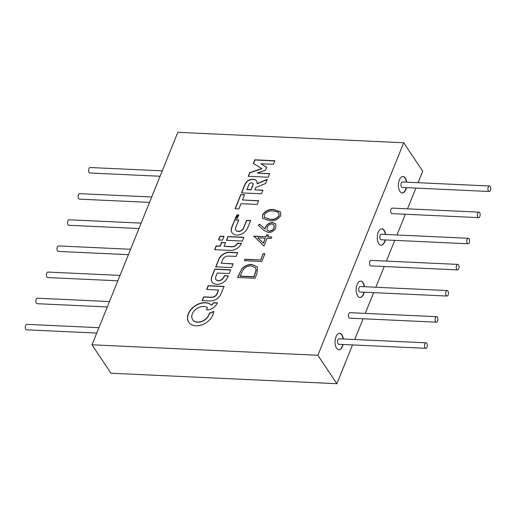 <?xml version="1.0" encoding="UTF-8"?>
<svg xmlns="http://www.w3.org/2000/svg" width="516" height="516" viewBox="0 0 516 516"><rect width="100%" height="100%" fill="white"/><g stroke="black" fill="none" stroke-linecap="round" stroke-linejoin="round"><path stroke-width="0.77" d="M227.93 276.737A16.918 11.991 -33.8 0 0 228.027 276.499L228.291 275.808L224.331 275.608L223.905 276.595A39.474 27.967 146.2 0 1 223.705 277.047A15.88 11.255 146.2 0 1 223.544 277.402A10.475 7.424 146.2 0 1 223.409 277.673A1.651 1.167 146.2 0 1 223.312 277.834A5.089 3.606 146.2 0 1 222.551 278.782A4.509 3.193 146.2 0 1 221.622 279.569A4.444 3.148 146.2 0 1 220.558 280.149A4.799 3.399 146.2 0 1 219.416 280.517A3.057 2.167 146.2 0 1 219.003 280.575A6.779 4.805 146.2 0 1 218.507 280.601A6.863 4.863 146.2 0 1 218.023 280.588A3.47 2.457 146.2 0 1 217.636 280.53A4.483 3.173 146.2 0 1 216.681 280.156A4.509 3.193 146.2 0 1 215.991 279.504A4.644 3.289 146.2 0 1 215.959 279.466A4.644 3.289 146.2 0 1 215.611 278.621A5.031 3.567 146.2 0 1 215.572 277.576A2.238 1.587 146.2 0 1 215.624 277.324A5.534 3.922 146.2 0 1 215.727 276.995A22.775 16.138 146.2 0 1 215.933 276.447A550.133 389.773 146.2 0 1 216.456 275.131L217.294 273.003L229.22 273.557L230.71 269.81L214.837 269.075L213.256 272.977A589.569 417.715 -33.8 0 0 212.644 274.499A355.072 251.569 -33.8 0 0 212.108 275.834A635.525 450.275 -33.8 0 0 211.657 276.976A3.76 2.664 -33.8 0 0 211.566 277.234A9.127 6.463 -33.8 0 0 211.296 279.788A9.378 6.644 -33.8 0 0 212.07 282.007A9.327 6.605 -33.8 0 0 212.089 282.039A9.327 6.605 -33.8 0 0 213.785 283.587A8.946 6.334 -33.8 0 0 216.217 284.335A9.617 6.818 -33.8 0 0 218.436 284.284A9.159 6.489 -33.8 0 0 220.719 283.71A9.107 6.45 -33.8 0 0 222.931 282.639A9.385 6.65 -33.8 0 0 224.931 281.143A9.101 6.45 -33.8 0 0 225.905 280.143A8.611 6.102 -33.8 0 0 226.724 279.079A10.004 7.089 -33.8 0 0 227.414 277.885A16.918 11.991 -33.8 0 0 227.93 276.737M261.793 168.719L261.651 168.558A0.503 0.355 146.2 0 1 261.593 168.577L259.851 169.184A2142.426 1517.924 146.2 0 1 257.91 169.848A4136.675 2930.867 146.2 0 1 255.62 170.635L249.66 172.679L248.177 176.304L268.185 177.233L269.61 173.64L257.232 173.028L265.534 170.177L266.714 167.307L260.922 163.772L273.396 164.333L274.822 160.74L254.846 159.799L253.382 163.437L257.555 165.978A1328.739 941.423 146.2 0 1 259.49 167.165A240.166 170.157 146.2 0 1 260.728 167.932A1128.724 799.71 146.2 0 1 261.664 168.526L261.78 168.745A0.503 0.355 146.2 0 1 261.722 168.771L259.98 169.371A2142.426 1517.924 146.2 0 1 258.039 170.041A4136.675 2930.867 146.2 0 1 255.749 170.828L249.789 172.873L248.377 176.311M266.856 180.497A230.568 163.359 -33.8 0 0 266.856 180.49A54.251 38.436 -33.8 0 0 267.107 179.858A201.169 142.526 -33.8 0 0 267.301 179.368L265.753 179.968A663.905 470.379 -33.8 0 0 264.102 180.652A1296.069 918.274 -33.8 0 0 262.141 181.464A3103.669 2198.973 146.2 0 1 260.18 182.277A1570.227 1112.522 146.2 0 1 258.529 182.961L257.026 183.515A0.51 0.361 -33.8 0 0 257.052 183.386A26.039 18.447 -33.8 0 0 257.071 183.006A15.893 11.262 -33.8 0 0 257.071 182.619A5.166 3.664 -33.8 0 0 257.058 182.329A5.695 4.031 -33.8 0 0 256.91 181.632A6.044 4.283 -33.8 0 0 256.613 180.993A6.089 4.315 -33.8 0 0 256.549 180.89A6.089 4.315 -33.8 0 0 256.181 180.439A5.889 4.173 -33.8 0 0 255.626 179.994A5.76 4.083 -33.8 0 0 254.949 179.658A8.011 5.676 -33.8 0 0 254.117 179.426A8.746 6.198 -33.8 0 0 253.182 179.297A9.082 6.437 -33.8 0 0 252.189 179.284A7.643 5.418 -33.8 0 0 250.028 179.678A5.586 3.96 -33.8 0 0 248.086 180.613A5.882 4.167 -33.8 0 0 246.429 182.071A9.03 6.398 -33.8 0 0 245.113 183.999A3.999 2.832 -33.8 0 0 244.971 184.309A285.38 202.195 -33.8 0 0 244.532 185.367A268.655 190.346 -33.8 0 0 243.958 186.76A856.689 606.971 -33.8 0 0 243.197 188.63L241.475 192.887L261.47 193.797L262.928 190.185L254.743 189.785L255.626 187.611L265.637 183.477L266.482 181.413A230.568 163.359 -33.8 0 0 266.856 180.497M212.915 314.85A15.525 10.997 -33.8 0 0 212.953 314.754A15.777 11.178 -33.8 0 0 213.372 313.541A13.777 9.759 -33.8 0 0 213.643 312.374A7.817 5.541 -33.8 0 0 213.682 312.141A32.269 22.865 -33.8 0 0 213.727 311.812A35.378 25.065 -33.8 0 0 213.759 311.49A3.644 2.586 -33.8 0 0 213.772 311.309L213.753 311.303A1.322 0.935 -33.8 0 0 213.643 311.348A2.128 1.509 -33.8 0 0 213.489 311.419A8.146 5.773 -33.8 0 0 213.276 311.535A10.862 7.695 146.2 0 1 212.463 311.941A16.983 12.029 146.2 0 1 211.547 312.348A16.88 11.958 146.2 0 1 210.618 312.709A10.397 7.366 146.2 0 1 209.793 312.98A10.12 7.166 -33.8 0 0 209.657 313.019A6.289 4.457 -33.8 0 0 209.541 313.051A9.353 6.624 -33.8 0 0 209.444 313.083L209.406 313.115A3.722 2.638 -33.8 0 0 209.373 313.206A2.574 1.825 -33.8 0 0 209.341 313.309A4.541 3.219 -33.8 0 0 209.315 313.431A3.173 2.251 146.2 0 1 209.27 313.599A14.255 10.101 146.2 0 1 209.199 313.838A15.912 11.275 146.2 0 1 209.115 314.102A13.571 9.617 146.2 0 1 209.025 314.36A9.791 6.934 146.2 0 1 208.903 314.689A9.791 6.934 146.2 0 1 208.625 315.308A9.069 6.424 146.2 0 1 208.109 316.231A9.165 6.495 146.2 0 1 207.477 317.121A10.275 7.282 146.2 0 1 206.722 317.998A11.042 7.824 146.2 0 1 206.181 318.553A8.379 5.934 146.2 0 1 205.632 319.036A8.398 5.953 146.2 0 1 205.058 319.494A11.178 7.921 146.2 0 1 204.407 319.952A9.888 7.005 146.2 0 1 203.014 320.765A9.482 6.714 146.2 0 1 201.569 321.397A9.514 6.74 146.2 0 1 200.092 321.823A10.068 7.134 146.2 0 1 198.608 322.048A6.682 4.734 146.2 0 1 197.97 322.068A14.28 10.12 146.2 0 1 197.215 322.029A14.184 10.049 146.2 0 1 196.48 321.952A6.173 4.373 146.2 0 1 195.919 321.842A10.501 7.437 146.2 0 1 194.848 321.468A9.636 6.831 146.2 0 1 193.926 320.952A9.482 6.721 146.2 0 1 193.152 320.294A9.739 6.901 146.2 0 1 192.61 319.623A9.739 6.901 146.2 0 1 192.532 319.501A9.662 6.843 146.2 0 1 191.888 317.921A9.598 6.798 146.2 0 1 191.778 316.115A9.636 6.831 146.2 0 1 192.21 314.192A9.849 6.979 146.2 0 1 193.165 312.264A9.294 6.585 146.2 0 1 194.242 310.832A9.759 6.914 146.2 0 1 195.583 309.523A9.856 6.979 146.2 0 1 197.125 308.381A9.727 6.895 146.2 0 1 198.795 307.478A6.895 4.889 146.2 0 1 199.299 307.272A12.332 8.74 146.2 0 1 199.885 307.059A12.629 8.946 146.2 0 1 200.485 306.865A8.262 5.857 146.2 0 1 201.027 306.723A9.559 6.772 146.2 0 1 202.678 306.465A9.643 6.831 146.2 0 1 204.259 306.485A9.675 6.856 146.2 0 1 205.716 306.781A9.727 6.889 146.2 0 1 207 307.343L207.342 307.542L206.645 309.935A3.967 2.812 -33.8 0 0 206.98 309.935A12.461 8.83 -33.8 0 0 207.438 309.91A13.145 9.314 -33.8 0 0 207.929 309.858A7.901 5.599 -33.8 0 0 208.361 309.8A9.417 6.669 -33.8 0 0 210.206 309.323A9.165 6.495 -33.8 0 0 212.005 308.529A9.153 6.489 -33.8 0 0 213.689 307.452A9.359 6.631 -33.8 0 0 215.172 306.13A9.778 6.927 -33.8 0 0 215.798 305.433A8.553 6.057 -33.8 0 0 216.333 304.73A9.075 6.431 -33.8 0 0 216.804 303.976A12.661 8.972 -33.8 0 0 217.242 303.15L217.41 302.808L213.334 302.744A11.804 8.366 -33.8 0 0 213.302 302.815L213.237 302.931A92.609 65.616 -33.8 0 0 213.166 303.066A94.28 66.796 -33.8 0 0 213.089 303.195A3.606 2.554 146.2 0 1 212.811 303.64A5.263 3.728 146.2 0 1 212.444 304.098A5.115 3.625 146.2 0 1 212.031 304.53A2.967 2.103 146.2 0 1 211.631 304.872L211.212 304.827A14.067 9.965 -33.8 0 0 209.393 303.653A14.364 10.178 -33.8 0 0 207.187 302.918A14.409 10.21 -33.8 0 0 204.697 302.673A14.255 10.101 -33.8 0 0 202.04 302.918A13.577 9.617 -33.8 0 0 200.679 303.227A14.867 10.533 -33.8 0 0 199.279 303.666A14.97 10.604 -33.8 0 0 197.892 304.227A14.042 9.946 -33.8 0 0 196.557 304.885A9.978 7.069 -33.8 0 0 195.996 305.208A21.266 15.067 -33.8 0 0 195.332 305.62A21.221 15.035 -33.8 0 0 194.68 306.053A9.752 6.908 -33.8 0 0 194.158 306.427A14.861 10.533 -33.8 0 0 192.558 307.749A14.216 10.075 -33.8 0 0 191.146 309.194A14.158 10.03 -33.8 0 0 189.933 310.742A14.564 10.32 -33.8 0 0 188.94 312.374A8.327 5.895 -33.8 0 0 188.662 312.935A28.832 20.427 -33.8 0 0 188.34 313.709A28.838 20.434 -33.8 0 0 188.037 314.489A7.972 5.65 -33.8 0 0 187.863 315.044A14.674 10.397 -33.8 0 0 187.514 316.908A14.138 10.017 -33.8 0 0 187.508 318.682A14.106 9.998 -33.8 0 0 187.85 320.339A14.538 10.301 -33.8 0 0 188.521 321.855A14.635 10.372 -33.8 0 0 188.746 322.203A14.635 10.372 -33.8 0 0 189.591 323.255A14.203 10.062 -33.8 0 0 190.985 324.377A14.145 10.023 -33.8 0 0 192.655 325.196A14.351 10.172 -33.8 0 0 194.571 325.686A9.527 6.753 -33.8 0 0 195.177 325.764A24.007 17.009 -33.8 0 0 195.964 325.815A23.942 16.963 -33.8 0 0 196.751 325.835A9.043 6.405 -33.8 0 0 197.383 325.822A14.68 10.404 -33.8 0 0 199.576 325.531A14.016 9.933 -33.8 0 0 201.769 324.925A14.016 9.933 -33.8 0 0 203.93 324.022A14.674 10.397 -33.8 0 0 206.026 322.829A15.525 11.004 -33.8 0 0 207.006 322.152A13.577 9.623 -33.8 0 0 207.916 321.442A13.448 9.527 -33.8 0 0 208.774 320.694A14.841 10.514 -33.8 0 0 209.593 319.875A17.196 12.184 -33.8 0 0 210.238 319.172A12.984 9.198 -33.8 0 0 210.792 318.501A12.752 9.036 -33.8 0 0 211.302 317.811A15.899 11.262 -33.8 0 0 211.792 317.063A12.616 8.94 -33.8 0 0 212.418 315.947A15.525 10.997 -33.8 0 0 212.915 314.85M213.759 311.541A2.128 1.509 -33.8 0 0 213.618 311.606A8.146 5.773 -33.8 0 0 213.398 311.722A10.862 7.695 146.2 0 1 212.592 312.128A16.983 12.029 146.2 0 1 211.67 312.535A16.88 11.958 146.2 0 1 210.747 312.896A10.397 7.366 146.2 0 1 209.922 313.167A10.12 7.166 -33.8 0 0 209.786 313.206A6.289 4.457 -33.8 0 0 209.67 313.244A9.353 6.624 -33.8 0 0 209.573 313.276L209.528 313.302A3.722 2.638 -33.8 0 0 209.502 313.393A2.574 1.825 -33.8 0 0 209.47 313.502A4.541 3.219 -33.8 0 0 209.438 313.625A3.173 2.251 146.2 0 1 209.399 313.786A14.255 10.101 146.2 0 1 209.328 314.025A15.912 11.275 146.2 0 1 209.244 314.289A13.571 9.617 146.2 0 1 209.154 314.547A9.791 6.934 146.2 0 1 209.025 314.883A9.791 6.934 146.2 0 1 208.748 315.502A9.069 6.424 146.2 0 1 208.232 316.418A9.165 6.495 146.2 0 1 207.606 317.314A10.275 7.282 146.2 0 1 206.851 318.185A11.042 7.824 146.2 0 1 206.303 318.74A8.379 5.934 146.2 0 1 205.761 319.23A8.398 5.953 146.2 0 1 205.181 319.681A11.178 7.921 146.2 0 1 204.536 320.139A9.888 7.005 146.2 0 1 203.136 320.958A9.482 6.714 146.2 0 1 201.691 321.584A9.514 6.74 146.2 0 1 200.214 322.01A10.068 7.134 146.2 0 1 198.737 322.236A6.682 4.734 146.2 0 1 198.092 322.255A14.28 10.12 146.2 0 1 197.338 322.223A14.184 10.049 146.2 0 1 196.609 322.145A6.173 4.373 146.2 0 1 196.041 322.029A10.501 7.437 146.2 0 1 194.977 321.655A9.636 6.831 146.2 0 1 194.048 321.139A9.482 6.721 146.2 0 1 193.281 320.481A9.739 6.901 146.2 0 1 192.739 319.81A9.739 6.901 146.2 0 1 192.674 319.714M128.4 254.665L58.25 251.415A2.748 1.4 -87.3 0 1 57.482 250.899A2.748 1.4 -87.3 0 1 57.083 247.796A2.748 1.4 -87.3 0 1 58.508 245.932L130.58 249.267M426.842 343.346A2.748 1.4 92.7 0 0 426.068 342.824A2.748 1.4 92.7 0 0 424.649 344.688A2.748 1.4 92.7 0 0 425.042 347.79A2.748 1.4 92.7 0 0 425.816 348.313A2.748 1.4 92.7 0 0 427.235 346.449A2.748 1.4 92.7 0 0 426.842 343.346M426.068 342.824L339.109 338.799A2.748 1.4 92.7 0 0 337.683 340.663A2.748 1.4 92.7 0 0 338.083 343.766A2.748 1.4 92.7 0 0 338.851 344.288L425.816 348.313M447.959 291.069A2.748 1.4 92.7 0 0 447.191 290.553A2.748 1.4 92.7 0 0 445.766 292.417A2.748 1.4 92.7 0 0 446.166 295.513A2.748 1.4 92.7 0 0 446.933 296.036A2.748 1.4 92.7 0 0 448.359 294.172A2.748 1.4 92.7 0 0 447.959 291.069M447.191 290.553L360.226 286.522A2.748 1.4 92.7 0 0 358.807 288.392A2.748 1.4 92.7 0 0 359.2 291.488A2.748 1.4 92.7 0 0 359.975 292.011L446.933 296.036M469.083 238.798A2.748 1.4 92.7 0 0 468.309 238.276A2.748 1.4 92.7 0 0 466.883 240.14A2.748 1.4 92.7 0 0 467.283 243.242A2.748 1.4 92.7 0 0 468.057 243.765A2.748 1.4 92.7 0 0 469.476 241.894A2.748 1.4 92.7 0 0 469.083 238.798M468.309 238.276L381.35 234.251A2.748 1.4 92.7 0 0 379.924 236.115A2.748 1.4 92.7 0 0 380.324 239.218A2.748 1.4 92.7 0 0 381.092 239.74L468.057 243.765M490.2 186.521A2.748 1.4 92.7 0 0 489.432 185.999A2.748 1.4 92.7 0 0 488.007 187.869A2.748 1.4 92.7 0 0 488.407 190.965A2.748 1.4 92.7 0 0 489.174 191.488A2.748 1.4 92.7 0 0 490.6 189.624A2.748 1.4 92.7 0 0 490.2 186.521M489.432 185.999L402.467 181.974A2.748 1.4 92.7 0 0 401.048 183.838A2.748 1.4 92.7 0 0 401.442 186.94A2.748 1.4 92.7 0 0 402.216 187.463L489.174 191.488M343.333 338.993A8.237 4.192 92.7 0 0 341.953 334.89A8.237 4.192 92.7 0 0 339.638 333.323A8.237 4.192 92.7 0 0 335.368 338.922A8.237 4.192 92.7 0 0 336.567 348.223A8.237 4.192 92.7 0 0 338.877 349.784A8.237 4.192 92.7 0 0 343.082 344.482M338.741 349.777A8.237 4.192 92.7 0 0 342.805 344.469M343.056 338.98A8.237 4.192 92.7 0 0 341.676 334.878A8.237 4.192 92.7 0 0 339.502 333.323M364.457 286.722A8.237 4.192 92.7 0 0 363.07 282.613A8.237 4.192 92.7 0 0 360.761 281.052A8.237 4.192 92.7 0 0 356.492 286.651A8.237 4.192 92.7 0 0 357.685 295.945A8.237 4.192 92.7 0 0 360 297.513A8.237 4.192 92.7 0 0 364.199 292.204M359.858 297.5A8.237 4.192 92.7 0 0 363.922 292.191M364.18 286.709A8.237 4.192 92.7 0 0 362.793 282.6A8.237 4.192 92.7 0 0 360.62 281.046M385.575 234.445A8.237 4.192 92.7 0 0 384.194 230.342A8.237 4.192 92.7 0 0 381.879 228.775A8.237 4.192 92.7 0 0 377.609 234.374A8.237 4.192 92.7 0 0 378.808 243.668A8.237 4.192 92.7 0 0 381.118 245.235A8.237 4.192 92.7 0 0 385.323 239.934M380.976 245.229A8.237 4.192 92.7 0 0 385.046 239.921M385.297 234.432A8.237 4.192 92.7 0 0 383.91 230.33A8.237 4.192 92.7 0 0 381.743 228.775M406.698 182.174A8.237 4.192 92.7 0 0 405.312 178.065A8.237 4.192 92.7 0 0 403.002 176.498A8.237 4.192 92.7 0 0 398.733 182.096A8.237 4.192 92.7 0 0 399.926 191.397A8.237 4.192 92.7 0 0 402.235 192.965A8.237 4.192 92.7 0 0 406.44 187.656M402.099 192.952A8.237 4.192 92.7 0 0 406.163 187.643M406.421 182.161A8.237 4.192 92.7 0 0 405.034 178.052A8.237 4.192 92.7 0 0 402.861 176.498M160.083 176.253L89.932 173.008A2.748 1.4 -87.3 0 1 89.158 172.486A2.748 1.4 -87.3 0 1 88.765 169.383A2.748 1.4 -87.3 0 1 90.184 167.519L162.263 170.854M149.524 202.388L79.374 199.144A2.748 1.4 -87.3 0 1 78.6 198.621A2.748 1.4 -87.3 0 1 78.2 195.519A2.748 1.4 -87.3 0 1 79.625 193.655L151.704 196.989M138.959 228.53L68.809 225.279A2.748 1.4 -87.3 0 1 68.041 224.757A2.748 1.4 -87.3 0 1 67.641 221.661A2.748 1.4 -87.3 0 1 69.067 219.79L141.145 223.131M117.841 280.801L47.691 277.556A2.748 1.4 -87.3 0 1 46.917 277.034A2.748 1.4 -87.3 0 1 46.524 273.932A2.748 1.4 -87.3 0 1 47.943 272.067L120.022 275.402M107.283 306.943L37.133 303.692A2.748 1.4 -87.3 0 1 36.359 303.169A2.748 1.4 -87.3 0 1 35.965 300.073A2.748 1.4 -87.3 0 1 37.384 298.203L109.463 301.544M96.718 333.078L26.568 329.827A2.748 1.4 -87.3 0 1 25.8 329.305A2.748 1.4 -87.3 0 1 25.4 326.209A2.748 1.4 -87.3 0 1 26.826 324.345L98.904 327.679M479.641 212.663A2.748 1.4 92.7 0 0 478.867 212.141A2.748 1.4 92.7 0 0 477.448 214.005A2.748 1.4 92.7 0 0 477.842 217.101A2.748 1.4 92.7 0 0 478.616 217.623A2.748 1.4 92.7 0 0 480.035 215.759A2.748 1.4 92.7 0 0 479.641 212.663M478.867 212.141L392.186 208.122A2.748 1.4 92.7 0 0 390.76 209.993A2.748 1.4 92.7 0 0 391.16 213.089A2.748 1.4 92.7 0 0 391.934 213.611L478.616 217.623M458.518 264.934A2.748 1.4 92.7 0 0 457.75 264.411A2.748 1.4 92.7 0 0 456.325 266.282A2.748 1.4 92.7 0 0 456.725 269.378A2.748 1.4 92.7 0 0 457.492 269.9A2.748 1.4 92.7 0 0 458.918 268.036A2.748 1.4 92.7 0 0 458.518 264.934M457.75 264.411L371.068 260.399A2.748 1.4 92.7 0 0 369.643 262.263A2.748 1.4 92.7 0 0 370.043 265.366A2.748 1.4 92.7 0 0 370.81 265.888L457.492 269.9M437.4 317.211A2.748 1.4 92.7 0 0 436.626 316.689A2.748 1.4 92.7 0 0 435.207 318.553A2.748 1.4 92.7 0 0 435.601 321.655A2.748 1.4 92.7 0 0 436.375 322.178A2.748 1.4 92.7 0 0 437.8 320.307A2.748 1.4 92.7 0 0 437.4 317.211M436.626 316.689L349.945 312.677A2.748 1.4 92.7 0 0 348.519 314.541A2.748 1.4 92.7 0 0 348.919 317.643A2.748 1.4 92.7 0 0 349.693 318.159L436.375 322.178M222.615 259.883A63.352 44.886 146.2 0 1 222.847 259.348A3.225 2.283 146.2 0 1 222.964 259.109A4.741 3.36 146.2 0 1 223.705 258.058A4.509 3.193 146.2 0 1 224.692 257.161A4.56 3.231 146.2 0 1 225.866 256.491A4.96 3.515 146.2 0 1 227.137 256.078L236.147 256.362L237.683 252.621L233.187 252.427A1811.928 1283.763 -33.8 0 0 229.897 252.285A27.574 19.537 -33.8 0 0 228.885 252.266A5.721 4.057 -33.8 0 0 228.227 252.305A8.54 6.05 -33.8 0 0 227.492 252.414A9.127 6.463 -33.8 0 0 225.17 253.137A9.411 6.669 -33.8 0 0 222.944 254.362A9.378 6.644 -33.8 0 0 221.009 255.988A8.972 6.36 -33.8 0 0 219.513 257.871A7.308 5.179 -33.8 0 0 219.171 258.484A15.222 10.784 -33.8 0 0 218.823 259.226A53 37.552 -33.8 0 0 218.32 260.419A900.62 638.098 -33.8 0 0 217.275 262.992L215.727 266.824L231.645 267.559L233.168 263.792L221.248 263.244L222.009 261.354A133.702 94.725 146.2 0 1 222.332 260.561A70.479 49.936 146.2 0 1 222.615 259.883M202.111 300.589L206.284 300.815A3138.802 2223.87 -33.8 0 0 210.141 300.983A7.772 5.508 -33.8 0 0 210.805 300.983A9.411 6.669 -33.8 0 0 213.637 300.441A9.153 6.489 -33.8 0 0 216.385 299.138A9.236 6.54 -33.8 0 0 218.771 297.197A9.72 6.889 -33.8 0 0 220.551 294.823A3.264 2.316 -33.8 0 0 220.713 294.507A96.647 68.473 -33.8 0 0 221.054 293.688A162.824 115.358 -33.8 0 0 221.558 292.462A1111.967 787.842 -33.8 0 0 222.383 290.437L224.015 286.399L208.135 285.664L206.613 289.424L218.513 289.998L217.649 292.082A383.865 271.971 146.2 0 1 217.165 293.256A31.166 22.078 146.2 0 1 216.907 293.849A10.172 7.205 146.2 0 1 216.733 294.223A2.058 1.458 146.2 0 1 216.597 294.462A4.715 3.341 146.2 0 1 215.823 295.397A4.805 3.406 146.2 0 1 214.843 296.203A4.683 3.315 146.2 0 1 213.747 296.797A4.225 2.993 146.2 0 1 212.618 297.132A3.631 2.574 146.2 0 1 212.108 297.184A12.036 8.527 146.2 0 1 211.437 297.197A48.814 34.585 146.2 0 1 210.309 297.158A1111.799 787.719 146.2 0 1 207.664 297.042L203.594 296.855L202.84 298.712A167.158 118.435 -33.8 0 0 202.556 299.422A86.843 61.527 -33.8 0 0 202.317 300.028A630.249 446.54 -33.8 0 0 202.111 300.564L202.111 300.589M226.492 240.301L228.846 240.424A1914.225 1356.248 -33.8 0 0 231.407 240.54A3735.26 2646.461 -33.8 0 0 234.438 240.682L242.339 241.036L243.875 237.289L227.956 236.554L227.201 238.418A269.455 190.914 -33.8 0 0 226.821 239.366A30.373 21.524 -33.8 0 0 226.614 239.901A39.958 28.309 -33.8 0 0 226.479 240.263L226.492 240.301M231.478 227.949A8.572 6.076 -33.8 0 0 231.207 229.317A9.488 6.721 -33.8 0 0 231.233 230.658A9.604 6.805 -33.8 0 0 231.555 231.897A9.082 6.437 -33.8 0 0 232.006 232.755A9.082 6.437 -33.8 0 0 232.161 232.974A8.746 6.198 -33.8 0 0 232.722 233.587A9.914 7.024 -33.8 0 0 233.425 234.122A9.823 6.96 -33.8 0 0 234.219 234.554A8.327 5.902 -33.8 0 0 235.077 234.851A10.049 7.121 -33.8 0 0 235.515 234.954A7.437 5.27 -33.8 0 0 235.941 235.019A8.037 5.689 -33.8 0 0 236.399 235.064A13.784 9.765 -33.8 0 0 236.928 235.083A10.636 7.534 -33.8 0 0 237.837 235.057A8.204 5.811 -33.8 0 0 238.715 234.948A8.133 5.76 -33.8 0 0 239.598 234.748A10.249 7.263 -33.8 0 0 240.533 234.458A10.881 7.708 -33.8 0 0 241.198 234.2A7.069 5.005 -33.8 0 0 241.791 233.929A7.534 5.341 -33.8 0 0 242.385 233.613A13.99 9.914 -33.8 0 0 243.055 233.2A9.669 6.85 -33.8 0 0 244.416 232.213A8.74 6.192 -33.8 0 0 245.597 231.104A8.817 6.244 -33.8 0 0 246.584 229.872A10.049 7.121 -33.8 0 0 247.37 228.53A6.714 4.76 -33.8 0 0 247.538 228.162A282.394 200.079 -33.8 0 0 247.964 227.13A264.747 187.572 -33.8 0 0 248.499 225.834A552.101 391.167 -33.8 0 0 249.138 224.267L250.653 220.513L246.654 220.326L243.146 228.678A5.341 3.78 146.2 0 1 242.365 229.588A4.399 3.115 146.2 0 1 241.449 230.336A4.334 3.07 146.2 0 1 240.417 230.884A5.018 3.554 146.2 0 1 239.295 231.233A3.348 2.367 146.2 0 1 238.889 231.291A6.018 4.263 146.2 0 1 238.431 231.316A6.024 4.27 146.2 0 1 237.979 231.303A3.367 2.387 146.2 0 1 237.612 231.252A4.631 3.283 146.2 0 1 236.541 230.826A4.599 3.257 146.2 0 1 235.87 230.162A4.599 3.257 146.2 0 1 235.806 230.059A4.599 3.257 146.2 0 1 235.477 229.04A4.644 3.289 146.2 0 1 235.586 227.859A3.418 2.419 146.2 0 1 235.683 227.569A202.227 143.28 146.2 0 1 236.044 226.647A205.684 145.731 146.2 0 1 236.534 225.415A688.318 487.678 146.2 0 1 237.212 223.731L238.734 219.958L234.735 219.777L233.168 223.667A583.938 413.722 -33.8 0 0 232.561 225.182A357.517 253.304 -33.8 0 0 232.026 226.53A592.761 419.979 -33.8 0 0 231.581 227.666A4.502 3.193 -33.8 0 0 231.478 227.949L231.607 228.137A8.572 6.076 -33.8 0 0 231.336 229.504A9.488 6.721 -33.8 0 0 231.362 230.845A9.604 6.805 -33.8 0 0 231.684 232.09A9.082 6.437 -33.8 0 0 232.071 232.845M235.98 216.817L236.018 216.83A85.624 60.662 -33.8 0 0 236.315 216.843A32.527 23.046 -33.8 0 0 236.657 216.862A57.921 41.035 -33.8 0 0 237.05 216.875L238.076 216.914L238.218 216.559L236.818 216.456L238.579 215.733L237.289 215.159L238.914 214.837L236.676 214.985A1.122 0.793 -33.8 0 0 236.618 215.166L236.638 215.256A0.806 0.574 -33.8 0 0 236.76 215.327A131.896 93.448 -33.8 0 0 237.366 215.591A28.993 20.543 146.2 0 1 237.586 215.682A14.925 10.578 146.2 0 1 237.773 215.765A70.382 49.865 146.2 0 1 237.928 215.836L237.921 215.862A120.189 85.159 146.2 0 1 237.67 215.927A21.324 15.106 146.2 0 1 237.379 216.004A41.519 29.418 146.2 0 1 237.037 216.088L236.044 216.552A3.006 2.128 -33.8 0 0 235.993 216.668A0.639 0.451 -33.8 0 0 235.967 216.746L235.967 216.797M237.934 215.843L238.044 216.049A120.189 85.159 146.2 0 1 237.792 216.114A21.324 15.106 146.2 0 1 237.508 216.191A41.519 29.418 146.2 0 1 237.166 216.275L236.173 216.739A3.006 2.128 -33.8 0 0 236.128 216.836M235.064 208.767L238.882 208.922L241.017 203.691L257.187 204.439L258.664 200.73L242.526 199.963L244.629 194.751L240.798 194.577L235.064 208.767M218.552 239.901L218.578 239.94A630.249 446.54 -33.8 0 0 219.145 239.972A86.843 61.527 -33.8 0 0 219.784 240.011A167.158 118.435 -33.8 0 0 220.545 240.043L222.519 240.14L224.034 236.373L220.035 236.186L219.287 238.044A167.158 118.435 -33.8 0 0 218.997 238.76A86.843 61.527 -33.8 0 0 218.758 239.36A630.249 446.54 -33.8 0 0 218.552 239.901L218.578 239.94M228.827 250.331A84.36 59.772 -33.8 0 0 230.626 250.389A13.422 9.507 -33.8 0 0 231.645 250.37A7.018 4.973 -33.8 0 0 232.535 250.266A9.514 6.74 -33.8 0 0 233.716 249.989A8.682 6.153 -33.8 0 0 234.857 249.589A8.824 6.25 -33.8 0 0 235.986 249.047A10.23 7.25 -33.8 0 0 237.102 248.377A9.611 6.811 -33.8 0 0 238.424 247.377A8.624 6.108 -33.8 0 0 239.559 246.261A8.959 6.347 -33.8 0 0 240.508 245.016A11.287 7.998 -33.8 0 0 241.288 243.629L241.456 243.288L237.379 243.23A2.922 2.07 -33.8 0 0 237.347 243.294A12.868 9.114 -33.8 0 0 237.296 243.391A14.325 10.152 -33.8 0 0 237.237 243.5A12.062 8.546 -33.8 0 0 237.186 243.597A3.56 2.522 146.2 0 1 236.773 244.242A4.973 3.528 146.2 0 1 236.199 244.894A5.083 3.599 146.2 0 1 235.515 245.474A3.986 2.825 146.2 0 1 234.799 245.939A3.657 2.593 146.2 0 1 234.393 246.132A6.837 4.844 146.2 0 1 233.916 246.319A6.85 4.857 146.2 0 1 233.425 246.48A3.728 2.638 146.2 0 1 233.006 246.584A1.98 1.406 146.2 0 1 232.664 246.622A10.559 7.482 146.2 0 1 232.148 246.622A58.534 41.474 146.2 0 1 231.2 246.59A2953.584 2092.638 146.2 0 1 228.356 246.467L224.067 246.28L225.569 242.552L221.57 242.372L220.068 246.093L216.12 245.932L214.585 249.673L222.796 250.054A6027.835 4270.764 -33.8 0 0 228.827 250.331M264.231 230.523L258.277 225.279L259.671 224.196L264.947 228.833L265.463 227.137C266.94 224.176 269.307 222.641 272.564 222.525L275.667 224.009L275.821 227.879C274.306 230.897 271.874 232.464 268.533 232.581L264.231 230.523M261.786 261.496L244.416 260.696L245.01 259.226L260.593 259.948L263.134 253.666L264.914 253.749L261.786 261.496M235.109 218.836L235.741 218.223L237.541 218.307L237.663 217.933L235.902 217.829L236.128 217.223L235.793 217.21L235.109 218.836M403.712 142.764L177.839 132.309L91.983 344.804L317.862 355.26L403.712 142.764L422.727 171.196L418.083 182.696M257.058 273.19L255.014 278.253L237.65 277.447L241.701 268.997C244.629 265.759 248.048 264.244 251.969 264.456L257.355 266.927L257.058 273.19M263.953 246.022L253.872 236.167L265.895 236.728L266.656 234.838L268.436 234.922L267.675 236.805L271.687 236.992L271.094 238.457L267.082 238.276L263.953 246.022M280.769 215.636C277.95 219.693 274.17 221.377 269.442 220.674L262.676 218.333L262.515 214.791C265.334 210.676 269.133 208.935 273.925 209.573L280.575 211.979L280.769 215.636M91.983 344.804L110.998 373.236L336.877 383.691L352.538 344.92M317.862 355.26L336.877 383.691M354.718 339.522L363.103 318.785M365.283 313.386L373.661 292.643M375.842 287.244L384.22 266.508M386.4 261.109L394.779 240.372M396.959 234.974L405.337 214.23M407.524 208.838L415.902 188.095M237.85 277.46L241.701 268.997M241.83 269.184C244.752 265.946 248.177 264.431 252.092 264.644L251.969 264.456M252.092 264.644L257.42 267.024M256.155 270.326L255.452 267.765L251.369 265.921C248.08 265.785 245.294 267.114 243.004 269.92L240.153 276.254L253.956 276.892L256.155 270.326L255.517 267.862M240.024 276.066L253.827 276.705L256.026 270.139M236.057 217.404L235.315 218.842M237.605 218.113L235.902 217.829M244.616 260.703L245.01 259.226M245.139 259.419L260.593 259.948M260.722 260.135L263.134 253.666M263.263 253.853L264.843 253.93M253.904 236.605L253.872 236.167M254.001 236.36L265.895 236.728M266.024 236.915L266.656 234.838M266.785 235.032L268.365 235.103M271.61 237.173L267.675 236.805M257.761 237.844L263.463 243.249L265.301 238.192L257.761 237.844L263.334 243.062L265.301 238.192M258.452 225.434L259.671 224.196M259.8 224.383L264.947 228.833M265.069 229.027L265.463 227.137M265.592 227.324C267.069 224.37 269.436 222.835 272.693 222.719L272.564 222.525M272.693 222.719L275.731 224.105M267.236 230.213L269.313 231.31C271.597 231.129 273.228 229.994 274.196 227.904L274.022 225.047M272.067 223.996C269.739 224.202 268.088 225.382 267.12 227.524L267.172 230.123L269.191 231.116C271.474 230.942 273.099 229.807 274.073 227.717L273.957 224.95L272.067 223.996M262.741 218.423L262.515 214.791M262.638 214.979C265.456 210.863 269.262 209.128 274.054 209.767L273.925 209.573M274.054 209.767L280.633 212.076M264.54 217.494L270.152 219.397C273.815 220.029 276.808 218.797 279.13 215.694L278.924 213.05M264.315 214.824L264.476 217.404L270.023 219.21C273.686 219.842 276.679 218.603 279.008 215.501L278.859 212.953L277.44 211.863L273.325 211.038C269.649 210.489 266.643 211.754 264.315 214.824M217.32 302.982L213.463 302.937A11.804 8.366 -33.8 0 0 213.424 303.008L213.36 303.118A92.609 65.616 -33.8 0 0 213.289 303.253A94.28 66.796 -33.8 0 0 213.218 303.389A3.606 2.554 146.2 0 1 212.94 303.827A5.263 3.728 146.2 0 1 212.573 304.292A5.115 3.625 146.2 0 1 212.16 304.724A2.967 2.103 146.2 0 1 211.754 305.059L211.341 305.02A14.067 9.965 -33.8 0 0 209.515 303.84A14.364 10.178 -33.8 0 0 207.309 303.111A14.409 10.21 -33.8 0 0 204.826 302.86A14.255 10.101 -33.8 0 0 202.169 303.105A13.577 9.617 -33.8 0 0 200.801 303.414A14.867 10.533 -33.8 0 0 199.408 303.86A14.97 10.604 -33.8 0 0 198.021 304.414A14.042 9.946 -33.8 0 0 196.686 305.079A9.978 7.069 -33.8 0 0 196.125 305.395A21.266 15.067 -33.8 0 0 195.461 305.814A21.221 15.035 -33.8 0 0 194.803 306.24A9.752 6.908 -33.8 0 0 194.28 306.614A14.861 10.533 -33.8 0 0 192.687 307.942A14.216 10.075 -33.8 0 0 191.275 309.387A14.158 10.03 -33.8 0 0 190.062 310.929A14.564 10.32 -33.8 0 0 189.062 312.561A8.327 5.895 -33.8 0 0 188.791 313.122A28.832 20.427 -33.8 0 0 188.463 313.902A28.838 20.434 -33.8 0 0 188.166 314.676A7.972 5.65 -33.8 0 0 187.985 315.237A14.674 10.397 -33.8 0 0 187.637 317.095A14.138 10.017 -33.8 0 0 187.637 318.875A14.106 9.998 -33.8 0 0 187.972 320.533A14.538 10.301 -33.8 0 0 188.65 322.042A14.635 10.372 -33.8 0 0 188.811 322.3M207.342 307.542L206.574 309.935M225.498 242.733L221.699 242.559L220.197 246.28L216.249 246.119L214.785 249.686M241.365 243.468L237.508 243.423A2.922 2.07 -33.8 0 0 237.47 243.488A12.868 9.114 -33.8 0 0 237.418 243.584A14.325 10.152 -33.8 0 0 237.366 243.687A12.062 8.546 -33.8 0 0 237.315 243.791A3.56 2.522 146.2 0 1 236.902 244.429A4.973 3.528 146.2 0 1 236.322 245.081A5.083 3.599 146.2 0 1 235.638 245.668A3.986 2.825 146.2 0 1 234.922 246.126A3.657 2.593 146.2 0 1 234.522 246.319A6.837 4.844 146.2 0 1 234.038 246.513A6.85 4.857 146.2 0 1 233.555 246.674A3.728 2.638 146.2 0 1 233.135 246.771A1.98 1.406 146.2 0 1 232.793 246.809A10.559 7.482 146.2 0 1 232.277 246.816A58.534 41.474 146.2 0 1 231.329 246.783A2953.584 2092.638 146.2 0 1 228.478 246.661L224.067 246.28M223.963 236.554L220.164 236.38L219.41 238.231A167.158 118.435 -33.8 0 0 219.126 238.947A86.843 61.527 -33.8 0 0 218.887 239.553A630.249 446.54 -33.8 0 0 218.732 239.946M262.857 190.365L254.743 189.785M256.613 180.987A6.089 4.315 -33.8 0 0 256.31 180.626A5.889 4.173 -33.8 0 0 255.749 180.181A5.76 4.083 -33.8 0 0 255.078 179.852A8.011 5.676 -33.8 0 0 254.246 179.613A8.746 6.198 -33.8 0 0 253.311 179.491A9.082 6.437 -33.8 0 0 252.318 179.478A7.643 5.418 -33.8 0 0 250.157 179.871A5.586 3.96 -33.8 0 0 248.209 180.8A5.882 4.167 -33.8 0 0 246.558 182.264A9.03 6.398 -33.8 0 0 245.242 184.186A3.999 2.832 -33.8 0 0 245.094 184.502A285.38 202.195 -33.8 0 0 244.655 185.554A268.655 190.346 -33.8 0 0 244.081 186.947A856.689 606.971 -33.8 0 0 243.326 188.824L241.675 192.9M267.204 179.613L265.882 180.155A663.905 470.379 -33.8 0 0 264.224 180.839A1296.069 918.274 -33.8 0 0 262.263 181.651A3103.669 2198.973 146.2 0 1 260.309 182.464A1570.227 1112.522 146.2 0 1 258.651 183.148L257.155 183.767M251.124 189.804L251.969 187.173A598.754 424.223 -33.8 0 0 252.524 185.773A38.352 27.174 -33.8 0 0 252.782 185.102A11.836 8.385 -33.8 0 0 252.917 184.702A1.516 1.071 -33.8 0 0 252.969 184.476A3.128 2.212 -33.8 0 0 252.943 183.831A1.974 1.4 -33.8 0 0 252.795 183.477A1.974 1.4 -33.8 0 0 252.705 183.354A1.974 1.4 -33.8 0 0 252.234 183.057A3.109 2.206 -33.8 0 0 251.55 182.928A3.328 2.354 -33.8 0 0 250.828 182.98A1.987 1.406 -33.8 0 0 250.17 183.193A1.909 1.355 -33.8 0 0 249.589 183.573A2.922 2.07 -33.8 0 0 249.06 184.122L246.906 189.611L251.124 189.804L252.098 187.36A598.754 424.223 -33.8 0 0 252.653 185.96A38.352 27.174 -33.8 0 0 252.905 185.289A11.836 8.385 -33.8 0 0 253.046 184.896A1.516 1.071 -33.8 0 0 253.098 184.663A3.128 2.212 -33.8 0 0 253.072 184.019A1.974 1.4 -33.8 0 0 252.924 183.664A1.974 1.4 -33.8 0 0 252.853 183.573M246.783 189.417L251.002 189.617M244.558 194.932L240.927 194.764L235.264 208.774M258.593 200.911L242.526 199.963M238.844 215.017L236.805 215.172A1.122 0.793 -33.8 0 0 236.747 215.327M238.527 215.843L237.289 215.159M238.147 216.733L236.818 216.456M238.663 220.139L234.857 219.964L233.297 223.854A583.938 413.722 -33.8 0 0 232.684 225.376A357.517 253.304 -33.8 0 0 232.155 226.718A592.761 419.979 -33.8 0 0 231.703 227.859A4.502 3.193 -33.8 0 0 231.607 228.137M250.583 220.693L246.783 220.519L243.268 228.865A5.341 3.78 146.2 0 1 242.494 229.781A4.399 3.115 146.2 0 1 241.578 230.523A4.334 3.07 146.2 0 1 240.546 231.071A5.018 3.554 146.2 0 1 239.424 231.42A3.348 2.367 146.2 0 1 239.018 231.478A6.018 4.263 146.2 0 1 238.553 231.503A6.024 4.27 146.2 0 1 238.108 231.49A3.367 2.387 146.2 0 1 237.734 231.445A4.631 3.283 146.2 0 1 236.67 231.013A4.599 3.257 146.2 0 1 235.999 230.349A4.599 3.257 146.2 0 1 235.935 230.252M243.804 237.47L228.078 236.747L227.33 238.605A269.455 190.914 -33.8 0 0 226.95 239.559A30.373 21.524 -33.8 0 0 226.737 240.088A39.958 28.309 -33.8 0 0 226.653 240.321M274.751 160.921L254.975 159.986L253.543 163.533M266.682 167.397L260.922 163.772M269.539 173.821L257.232 173.028M218.513 289.998L217.778 292.275A383.865 271.971 146.2 0 1 217.288 293.443A31.166 22.078 146.2 0 1 217.03 294.043A10.172 7.205 146.2 0 1 216.862 294.41A2.058 1.458 146.2 0 1 216.726 294.649A4.715 3.341 146.2 0 1 215.952 295.591A4.805 3.406 146.2 0 1 214.972 296.39A4.683 3.315 146.2 0 1 213.869 296.984A4.225 2.993 146.2 0 1 212.747 297.319A3.631 2.574 146.2 0 1 212.237 297.377A12.036 8.527 146.2 0 1 211.566 297.384A48.814 34.585 146.2 0 1 210.438 297.351A1111.799 787.719 146.2 0 1 207.793 297.229L203.717 297.042L202.969 298.899A167.158 118.435 -33.8 0 0 202.685 299.615A86.843 61.527 -33.8 0 0 202.446 300.215A630.249 446.54 -33.8 0 0 202.285 300.635M223.938 286.574L208.264 285.851L206.813 289.437M230.639 269.991L214.959 269.268L213.379 273.17A589.569 417.715 -33.8 0 0 212.766 274.686A355.072 251.569 -33.8 0 0 212.231 276.028A635.525 450.275 -33.8 0 0 211.779 277.163A3.76 2.664 -33.8 0 0 211.695 277.421A9.127 6.463 -33.8 0 0 211.418 279.982A9.378 6.644 -33.8 0 0 212.153 282.136M228.22 275.989L224.454 275.796L224.034 276.782A39.474 27.967 146.2 0 1 223.834 277.234A15.88 11.255 146.2 0 1 223.673 277.589A10.475 7.424 146.2 0 1 223.538 277.86A1.651 1.167 146.2 0 1 223.441 278.027A5.089 3.606 146.2 0 1 222.68 278.969A4.509 3.193 146.2 0 1 221.745 279.756A4.444 3.148 146.2 0 1 220.687 280.343A4.799 3.399 146.2 0 1 219.545 280.704A3.057 2.167 146.2 0 1 219.132 280.769A6.779 4.805 146.2 0 1 218.636 280.788A6.863 4.863 146.2 0 1 218.152 280.775A3.47 2.457 146.2 0 1 217.758 280.723A4.483 3.173 146.2 0 1 216.804 280.349A4.509 3.193 146.2 0 1 216.114 279.698A4.644 3.289 146.2 0 1 216.088 279.659A4.644 3.289 146.2 0 1 216.062 279.62M233.09 263.973L221.248 263.244M237.605 252.801L233.309 252.614A1811.928 1283.763 -33.8 0 0 230.02 252.472A27.574 19.537 -33.8 0 0 229.014 252.453A5.721 4.057 -33.8 0 0 228.356 252.492A8.54 6.05 -33.8 0 0 227.614 252.608A9.127 6.463 -33.8 0 0 225.292 253.33A9.411 6.669 -33.8 0 0 223.073 254.556A9.378 6.644 -33.8 0 0 221.132 256.175A8.972 6.36 -33.8 0 0 219.642 258.058A7.308 5.179 -33.8 0 0 219.3 258.671A15.222 10.784 -33.8 0 0 218.952 259.413A53 37.552 -33.8 0 0 218.442 260.606A900.62 638.098 -33.8 0 0 217.397 263.179L215.927 266.83"/></g></svg>
